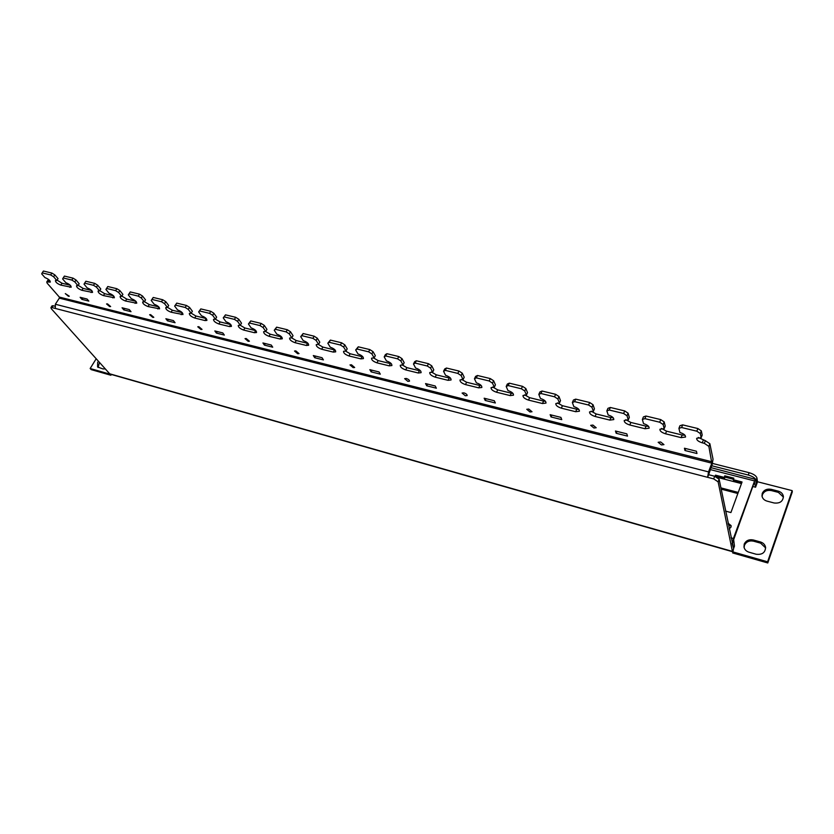 <?xml version="1.0" encoding="UTF-8"?>
<svg xmlns="http://www.w3.org/2000/svg" width="834" height="834" viewBox="0 0 834 834"><rect width="100%" height="100%" fill="white"/><g stroke="black" fill="none" stroke-linecap="round" stroke-linejoin="round"><path stroke-width="1.25" d="M728.009 523.137L731.116 525.639L731.011 527.088L729.177 528.923M715.77 476.433L724.454 478.664L724.204 477.392L715.509 475.161L715.718 476.589M710.995 467.655L755.573 479.383L756.417 484.877L755.573 487.212L754.374 482.094L733.659 539.702L734.473 546.072L733.597 548.511L732.075 543.236M755.323 478.945L733.42 538.503L732.554 543.372M728.249 524.357L731.168 526.254M733.399 479.269L725.027 477.121L724.454 478.664M725.027 477.121L724.777 475.839L733.805 478.163L733.461 480.989L741.645 483.094M724.777 475.839L724.204 477.392M733.232 479.717L742.051 481.989L730.918 512.545L725.57 511.106M715.061 476.37L715.509 475.161M708.817 473.441L708.817 474.754M717.323 477.35L741.468 483.574M752.789 486.503L755.573 487.212M529.986 411.975L532.009 411.746L528.756 409.046L526.744 409.286L529.986 411.975M593.944 428.009L596.195 427.738L592.922 425.069L590.681 425.34L593.944 428.009M661.456 444.939L663.958 444.626L660.664 441.978L658.162 442.281L661.456 444.939M353.189 367.648L354.669 367.502L351.468 364.792L349.999 364.938L353.189 367.648M407.857 381.357L409.494 381.18C409.567 380.158 408.493 379.262 406.273 378.469L404.646 378.646L407.857 381.357M465.32 395.764L467.123 395.566C467.207 394.534 466.133 393.627 463.902 392.856L462.099 393.054L465.32 395.764M68.461 296.258L69.295 296.206L65.302 293.61L68.461 296.258M109.723 306.599L110.63 306.537L107.471 303.878L106.554 303.941L109.723 306.599M152.81 317.4L153.8 317.327L150.631 314.658L149.64 314.731L152.81 317.4M200.942 329.472L202.047 329.388L198.867 326.699L197.773 326.782L200.942 329.472M248.209 341.325L249.408 341.221L246.228 338.521L245.029 338.625L248.209 341.325M297.707 353.731L299.031 353.606L295.841 350.906L294.517 351.031L297.707 353.731M762.12 496.605L762.422 494.677C764.1 491.226 767.082 489.86 771.377 490.58L778.383 492.383L783.418 497.095M762.245 493.426C763.923 489.975 766.905 488.599 771.21 489.329L778.226 491.132C781.197 492.029 782.918 493.801 783.387 496.47C782.98 501.432 779.873 503.6 774.077 502.975L767.051 501.13C764.184 500.254 762.495 498.544 761.984 495.99L762.245 493.426M744.126 547.657L744.439 545.311C746.159 541.746 749.193 540.359 753.54 541.172L760.618 543.153L765.643 547.928M744.22 544.122C745.95 540.557 748.984 539.171 753.342 539.984L760.431 541.954C763.319 542.882 765.039 544.675 765.581 547.333C765.31 552.64 762.161 554.944 756.136 554.235L749.026 552.212C746.253 551.316 744.574 549.606 743.98 547.073L744.22 544.122M98.162 367.46L99.465 362.488M105.22 368.909L102.916 368.92L97.568 366.97L97.672 362.394L98.454 361.362M721.129 489.12L737.85 493.509M732.45 551.691L109.932 374.059L110.891 375.248L111.36 374.487M110.891 375.248L91.177 369.618L90.155 368.503L96.171 358.818M757.491 481.875L756.949 477.965L756.115 480.301L756.417 484.877L757.533 481.771L792.164 490.632L792.3 491.893L767.78 562.971L732.669 552.942L733.597 548.511L719.127 479.216L718.137 481.854L732.461 551.66M49.352 280.141L47.819 281.902L46.746 281.975L47.163 283.174L59.339 297.081L59.329 298.134L711.829 463.172L708.535 471.898L707.628 477.319L713.696 478.893L714.675 476.256L719.127 479.216M711.829 463.172L708.869 446.378L704.334 443.334L702.28 442.823C698.381 441.593 696.515 440.081 696.661 438.298L701.175 437.683L700.289 433.524L696.838 431.199L681.597 427.519L678.918 428.342L679.908 432.502C683.807 433.732 685.684 435.254 685.527 437.037L681.138 437.631L665.511 433.784C661.633 432.544 659.767 431.022 659.923 429.239L664.187 428.666L663.113 424.516L659.694 422.223L644.901 418.647L642.368 419.481L643.535 423.62C647.424 424.871 649.29 426.393 649.133 428.186L644.984 428.739L629.806 425.006C625.927 423.745 624.072 422.223 624.239 420.43L628.263 419.898L627.022 415.77L623.624 413.497L609.247 410.026L606.86 410.881L608.194 414.998C612.073 416.27 613.928 417.792 613.761 419.585L609.842 420.096L595.09 416.468C591.233 415.196 589.388 413.674 589.555 411.881L593.36 411.381L591.952 407.263L588.575 405.022L574.616 401.644L572.364 402.52L573.855 406.627C577.712 407.899 579.557 409.431 579.401 411.225L575.689 411.704L561.345 408.17C557.498 406.888 555.653 405.355 555.819 403.562L559.426 403.103L557.873 399.006L554.516 396.786L540.932 393.502L538.816 394.388L540.453 398.475C544.3 399.757 546.145 401.3 545.978 403.093L542.475 403.531L528.516 400.101C524.68 398.808 522.845 397.265 523.012 395.483L526.421 395.055L524.732 390.969L521.396 388.78L508.187 385.579L506.196 386.476L507.969 390.552C511.805 391.844 513.64 393.387 513.473 395.18L510.158 395.587L496.574 392.251C492.758 390.948 490.924 389.405 491.09 387.612L494.312 387.216L492.487 383.15L489.172 380.982L476.329 377.875L474.463 378.782L476.36 382.837C480.175 384.14 482.01 385.694 481.844 387.476L478.706 387.852L465.487 384.599C461.682 383.296 459.857 381.743 460.014 379.96L463.068 379.595L461.119 375.55L457.824 373.403L445.325 370.379L443.563 371.297L445.585 375.331C449.39 376.645 451.215 378.198 451.058 379.97L448.087 380.325L435.212 377.156C431.418 375.842 429.604 374.289 429.75 372.517L432.648 372.173L430.573 368.148L427.31 366.022L415.134 363.082L413.487 363.999L415.624 368.023C419.408 369.347 421.233 370.89 421.087 372.673L418.261 372.996L405.72 369.91C401.946 368.576 400.132 367.033 400.278 365.261L403.02 364.948L400.841 360.934L397.599 358.839L385.735 355.972L384.193 356.9L386.434 360.903C390.208 362.237 392.022 363.78 391.886 365.553L389.207 365.845L376.978 362.842C373.225 361.508 371.422 359.954 371.557 358.193L374.153 357.901L371.87 353.918L368.649 351.833L357.088 349.039L355.649 349.978L357.994 353.96C361.748 355.305 363.551 356.848 363.426 358.61L360.893 358.881L348.977 355.951C345.234 354.617 343.431 353.063 343.556 351.302L346.016 351.041L343.639 347.069L340.439 345.015L329.169 342.294L327.825 343.233L330.264 347.194C333.996 348.549 335.81 350.092 335.695 351.844L333.287 352.094L321.663 349.238C317.942 347.893 316.138 346.339 316.253 344.598L318.598 344.348L316.117 340.397L312.938 338.364L301.96 335.706L300.699 336.665L303.232 340.606C306.943 341.961 308.757 343.504 308.653 345.245L306.359 345.474L295.027 342.691C291.327 341.335 289.523 339.782 289.617 338.051L291.848 337.822L289.283 333.892L286.125 331.88L275.418 329.294L274.24 330.254L276.857 334.173C280.558 335.529 282.361 337.072 282.278 338.802L280.099 339.021L269.038 336.3C265.358 334.934 263.554 333.392 263.638 331.661L265.754 331.463L263.106 327.553L259.979 325.562L249.522 323.029L248.438 323.988L251.128 327.887C254.808 329.253 256.611 330.806 256.538 332.526L254.464 332.714L243.674 330.066C240.015 328.7 238.211 327.157 238.284 325.437L240.296 325.25L237.565 321.361L234.458 319.391L224.263 316.92L223.251 317.89L226.024 321.768C229.673 323.133 231.477 324.676 231.425 326.386L229.454 326.563L218.915 323.978C215.266 322.602 213.473 321.069 213.525 319.359L215.443 319.182L212.639 315.315L209.553 313.365L199.597 310.957L198.659 311.926L201.505 315.784C205.143 317.16 206.936 318.692 206.905 320.392L205.028 320.558L194.729 318.025C191.111 316.659 189.318 315.116 189.349 313.428L191.174 313.261L188.307 309.414L185.242 307.485L175.515 305.129L174.65 306.109L177.569 309.946C181.176 311.322 182.98 312.854 182.959 314.543L171.116 312.218C167.509 310.842 165.716 309.31 165.737 307.631L167.478 307.485L164.538 303.659L161.494 301.741L151.996 299.448L151.204 300.428L154.175 304.243C157.772 305.619 159.575 307.152 159.565 308.83L148.035 306.547C144.459 305.171 142.666 303.639 142.666 301.971L144.324 301.835L141.321 298.03L138.298 296.133L129.02 293.891L128.3 294.871L131.334 298.666C134.9 300.052 136.703 301.574 136.713 303.232L125.486 301.001C121.931 299.625 120.138 298.103 120.117 296.435L121.701 296.31L118.636 292.526L115.634 290.649L106.575 288.46L105.908 289.44L108.993 293.214C112.548 294.6 114.341 296.122 114.373 297.769L103.437 295.58C99.903 294.193 98.11 292.682 98.068 291.035L99.58 290.92L96.473 287.157L93.491 285.301L84.63 283.153L84.025 284.133L87.163 287.886C90.698 289.273 92.491 290.795 92.543 292.432L81.878 290.284C78.365 288.898 76.572 287.386 76.52 285.749L77.958 285.645L74.799 281.902L71.839 280.057L63.175 277.962L62.623 278.952L65.823 282.684C69.326 284.071 71.119 285.582 71.192 287.209L60.799 285.092C57.296 283.706 55.513 282.205 55.43 280.578L56.816 280.485L53.605 276.763L50.666 274.939L42.19 272.895L41.7 273.875L44.942 277.586C48.424 278.973 50.217 280.485 50.311 282.101L47.819 281.902M70.275 285.259L62.008 283.237L57.056 280.109M91.657 290.493L83.087 288.397L78.177 285.311M113.528 295.841L104.646 293.672L99.757 290.639M135.9 301.324L126.695 299.062L121.837 296.091M158.794 306.922L149.244 304.587L144.428 301.668M182.219 312.656L172.315 310.227L167.54 307.371M205.028 320.558L206.217 318.536L195.927 316.013L191.205 313.219M229.454 326.563L230.643 324.509L220.103 321.924L215.401 319.172M254.464 332.714L255.652 330.629L244.862 327.981L240.119 325.208M280.099 339.021L281.277 336.894L270.216 334.194L265.441 331.39M306.359 345.474L307.538 343.327L296.206 340.553L291.389 337.728M333.287 352.094L334.455 349.915L322.831 347.069L317.983 344.233M360.893 358.881L362.05 356.671L350.134 353.752L345.255 350.906M389.207 365.845L390.354 363.593L378.136 360.601L373.236 357.744M418.261 372.996L419.398 370.703L406.867 367.638L401.936 364.771M448.087 380.325L449.213 378L436.338 374.852L431.387 371.985M478.706 387.852L479.821 385.496L466.602 382.253L461.629 379.397M510.158 395.587L511.263 393.189L497.689 389.864L492.696 387.007M542.475 403.531L543.57 401.091L529.611 397.672L524.607 394.826M575.689 411.704L576.763 409.213L562.429 405.71L557.404 402.874M609.842 420.096L610.905 417.573L596.154 413.966L591.118 411.152M644.984 428.739L646.027 426.164L630.848 422.452L625.802 419.658M681.138 437.631L682.17 435.014L666.554 431.188L661.487 428.426M52.052 305.88L53.178 305.744L51.989 307.579L55.325 308.444L55.357 304.243L59.329 298.134M704.334 443.334L705.345 440.686L709.87 443.73L713.039 459.211L712.132 464.632L708.619 474.702L714.675 476.256M708.619 474.702L707.628 477.319L55.325 308.444M720.878 487.88L738.246 492.425M792.164 490.632L767.593 561.803L732.429 551.764M109.89 374.132L90.155 368.503M767.78 562.971L767.593 561.803M756.949 477.965C756.198 475.787 753.582 474.025 749.12 472.69L712.528 463.433M756.115 480.301C755.354 478.122 752.737 476.37 748.265 475.036L711.715 465.747M109.932 374.059L51.333 308.747L50.916 307.621L52.104 305.797M718.137 481.854L713.696 478.893M51.989 307.579L50.916 307.621M53.178 305.744L54.71 306.141M705.345 440.686L698.225 437.443M47.903 280.224L49.039 280.057M42.19 272.895L43.42 271.029L51.896 273.072L54.836 274.886L58.036 278.619L56.816 280.485M63.175 277.962L64.406 276.075L73.069 278.16L76.03 280.005L79.178 283.748L77.958 285.645M84.63 283.153L85.86 281.246L94.722 283.372L97.693 285.228L100.799 289.002L99.58 290.92M105.908 289.44L107.805 286.521L116.864 288.7L119.867 290.576L122.911 294.371L121.701 296.31M128.3 294.871L130.25 291.921L139.528 294.162L142.541 296.049L145.533 299.865L144.324 301.835M151.204 300.428L153.227 297.457L162.713 299.74L165.757 301.647L168.687 305.484L167.478 307.485M174.65 306.109L176.735 303.117L186.462 305.452L189.516 307.381L192.383 311.238L191.174 313.261M198.659 311.926L200.817 308.914L210.762 311.301L213.848 313.25L216.642 317.128L215.443 319.182M223.251 317.89L225.472 314.845L235.668 317.295L238.774 319.266L241.495 323.165L240.296 325.25M248.438 323.988L250.732 320.923L261.178 323.436L264.305 325.427L266.953 329.347L265.754 331.463M274.24 330.254L276.617 327.157L287.323 329.732L290.472 331.744L293.036 335.675L291.848 337.822M307.538 343.327L308.08 343.431M300.699 336.665L303.149 333.537L314.126 336.185L317.306 338.218L319.776 342.169L318.598 344.348M334.455 349.915L335.143 350.04M327.825 343.233L330.358 340.084L341.617 342.795L344.817 344.849L347.194 348.831L346.016 351.041M362.05 356.671L362.894 356.816M355.649 349.978L358.266 346.808L369.816 349.582L373.038 351.656L375.321 355.659L374.153 357.901M390.354 363.593L391.365 363.76M384.193 356.9L385.36 354.638L386.903 353.699L398.756 356.545L401.998 358.651L404.177 362.665L403.02 364.948M419.398 370.703L420.576 370.89M413.487 363.999L414.644 361.695L416.291 360.768L428.467 363.697L431.731 365.824L433.795 369.858L432.648 372.173M449.213 378L450.558 378.198M443.563 371.297L444.71 368.951L446.471 368.034L458.971 371.047L462.255 373.184L464.204 377.239L463.068 379.595M479.821 385.496L481.354 385.704M474.463 378.782L475.588 376.405L477.465 375.488L490.309 378.584L493.613 380.752L495.438 384.828L494.312 387.216M511.263 393.189L512.983 393.408M506.196 386.476L507.322 384.057L509.313 383.16L522.511 386.33L525.837 388.529L527.526 392.616L526.421 395.055M543.57 401.091L545.488 401.321M538.816 394.388L539.932 391.928L542.048 391.031L555.621 394.305L558.968 396.525L560.511 400.633L559.426 403.103M576.763 409.213L578.9 409.452M572.364 402.52L573.458 400.018L575.7 399.132L589.659 402.499L593.037 404.74L594.433 408.868L593.36 411.381M610.905 417.573L613.261 417.813M606.86 410.881L607.934 408.337L610.332 407.472L624.697 410.922L628.096 413.195L629.326 417.334L628.263 419.898M646.027 426.164L648.612 426.403M642.368 419.481L643.421 416.896L645.964 416.041L660.747 419.606L664.166 421.9L665.23 426.059L664.187 428.666M682.17 435.014L684.995 435.254M678.918 428.342L679.95 425.705L682.639 424.871L697.87 428.54L701.311 430.865L702.197 435.035L701.175 437.683M551.034 416.948L561.772 419.638L560.907 417.386L550.138 414.696L551.034 416.948L551.837 415.123M616.18 433.273L627.512 436.109L626.814 433.847L615.45 431.011L616.18 433.273L616.962 431.387M684.975 450.516L696.953 453.519L696.442 451.236L684.433 448.233L684.975 450.516L685.736 448.567M371.13 371.86L380.304 374.164L379.032 371.964L369.837 369.66L371.13 371.86L371.985 370.202M426.727 385.788L436.37 388.206L435.223 385.996L425.559 383.577L426.727 385.788L427.571 384.078M485.2 400.445L495.344 402.989L494.333 400.758L484.158 398.214L485.2 400.445L486.024 398.683M81.909 299.375L88.831 301.116L87.08 299.041L80.137 297.311L81.909 299.375L82.806 297.978M123.776 309.873L131.011 311.687L129.312 309.591L122.066 307.777L123.776 309.873L124.673 308.434M167.509 320.829L175.077 322.727L173.441 320.61L165.862 318.724L167.509 320.829L168.405 319.349M216.392 333.079L224.336 335.07L222.782 332.933L214.828 330.952L216.392 333.079L217.278 331.557M264.409 345.109L272.718 347.194L271.248 345.036L262.918 342.962L264.409 345.109L265.285 343.545M314.71 357.723L323.425 359.902L322.049 357.723L313.313 355.545L314.71 357.723L315.575 356.108M700.289 433.524L701.311 430.865M696.838 431.199L697.87 428.54M681.597 427.519L682.639 424.871M663.113 424.516L664.166 421.9M659.694 422.223L660.747 419.606M644.901 418.647L645.964 416.041M627.022 415.77L628.096 413.195M623.624 413.497L624.697 410.922M609.247 410.026L610.332 407.472M591.952 407.263L593.037 404.74M588.575 405.022L589.659 402.499M574.616 401.644L575.7 399.132M557.873 399.006L558.968 396.525M554.516 396.786L555.621 394.305M540.932 393.502L542.048 391.031M524.732 390.969L525.837 388.529M521.396 388.78L522.511 386.33M508.187 385.579L509.313 383.16M492.487 383.15L493.613 380.752M489.172 380.982L490.309 378.584M476.329 377.875L477.465 375.488M461.119 375.55L462.255 373.184M457.824 373.403L458.971 371.047M445.325 370.379L446.471 368.034M430.573 368.148L431.731 365.824M427.31 366.022L428.467 363.697M415.134 363.082L416.291 360.768M400.841 360.934L401.998 358.651M397.599 358.839L398.756 356.545M385.735 355.972L386.903 353.699M371.87 353.918L373.038 351.656M368.649 351.833L369.816 349.582M357.088 349.039L358.266 346.808M343.639 347.069L344.817 344.849M340.439 345.015L341.617 342.795M329.169 342.294L330.358 340.084M316.117 340.397L317.306 338.218M312.938 338.364L314.126 336.185M301.96 335.706L303.149 333.537M289.283 333.892L290.472 331.744M286.125 331.88L287.323 329.732M275.418 329.294L276.617 327.157M263.106 327.553L264.305 325.427M259.979 325.562L261.178 323.436M249.522 323.029L250.732 320.923M237.565 321.361L238.774 319.266M234.458 319.391L235.668 317.295M224.263 316.92L225.472 314.845M212.639 315.315L213.848 313.25M209.553 313.365L210.762 311.301M199.597 310.957L200.817 308.914M188.307 309.414L189.516 307.381M185.242 307.485L186.462 305.452M175.515 305.129L176.735 303.117M164.538 303.659L165.757 301.647M161.494 301.741L162.713 299.74M151.996 299.448L153.227 297.457M141.321 298.03L142.541 296.049M138.298 296.133L139.528 294.162M129.02 293.891L130.25 291.921M118.636 292.526L119.867 290.576M115.634 290.649L116.864 288.7M106.575 288.46L107.805 286.521M96.473 287.157L97.693 285.228M93.491 285.301L94.722 283.372M74.799 281.902L76.03 280.005M71.839 280.057L73.069 278.16M53.605 276.763L54.836 274.886M50.666 274.939L51.896 273.072M730.98 537.815L733.42 538.503M754.176 480.811L710.266 469.584M771.21 489.329L771.377 490.58M753.342 539.984L753.54 541.172M48.956 282.184L49.904 280.735M60.799 285.092L62.008 283.237M69.775 287.303L70.765 285.781M81.878 290.284L83.087 288.397M91.062 292.536L92.084 290.941M103.437 295.58L104.646 293.672M112.819 297.894L113.883 296.216M125.486 301.001L126.695 299.062M135.087 303.368L136.171 301.606M148.035 306.547L149.244 304.587M157.866 308.966L158.981 307.12M171.116 312.218L172.315 310.227M181.166 314.699L182.323 312.771M194.729 318.025L195.927 316.013M218.915 323.978L220.103 321.924M243.674 330.066L244.862 327.981M269.038 336.3L270.216 334.194M295.027 342.691L296.206 340.553M321.663 349.238L322.831 347.069M348.977 355.951L350.134 353.752M376.978 362.842L378.136 360.601M405.72 369.91L406.867 367.638M435.212 377.156L436.338 374.852M465.487 384.599L466.602 382.253M496.574 392.251L497.689 389.864M528.516 400.101L529.611 397.672M561.345 408.17L562.429 405.71M595.09 416.468L596.154 413.966M629.806 425.006L630.848 422.452M665.511 433.784L666.554 431.188M55.357 304.243L708.535 471.898M749.12 472.69L748.265 475.036M109.556 373.757L732.346 551.378M760.431 541.954L760.618 543.153M778.226 491.132L778.383 492.383M712.059 461.817L59.339 297.081M709.87 443.73L708.869 446.378M702.28 442.823L703.291 440.185M47.955 280.13L46.746 281.975"/></g></svg>
